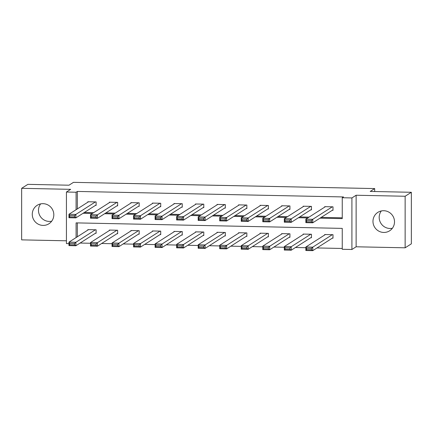 <?xml version="1.0" encoding="UTF-8"?>
<svg xmlns="http://www.w3.org/2000/svg" width="433" height="433" viewBox="0 0 433 433"><rect width="100%" height="100%" fill="white"/><g stroke="black" fill="none" stroke-linecap="round" stroke-linejoin="round"><path stroke-width="0.65" d="M51.679 221.209A10.939 10.695 57.4 0 1 40.621 203.9M43.046 225.409A10.939 10.695 -122.6 0 0 53.367 211.65A10.939 10.695 -122.6 0 0 37.157 205.318A10.939 10.695 -122.6 0 0 43.046 225.409M392.379 228.256A10.939 10.695 57.4 0 1 381.321 210.947M383.741 232.451A10.939 10.695 -122.6 0 0 394.062 218.697A10.939 10.695 -122.6 0 0 377.852 212.365A10.939 10.695 -122.6 0 0 383.741 232.451M68.966 243.638L66.433 243.584L66.433 192.03L76.094 192.23L76.094 209.707M374.686 191.527L374.686 188.577L73.469 182.347L68.999 185.205L27.858 184.355L21.65 188.323L21.65 239.871L66.433 240.797M374.686 188.577L370.215 191.435L411.35 192.284L411.35 243.839L405.142 247.806L405.142 196.252L356.132 195.24L351.91 197.935L351.91 249.489L342.249 249.289L342.249 228.386L76.094 222.881L76.094 237.571M356.132 195.24L356.132 246.788L405.142 247.806M356.132 246.788L351.91 249.489M80.105 243.048L90.502 243.265M101.641 243.492L112.039 243.709M123.178 243.936L133.575 244.152M144.709 244.385L155.106 244.596M166.245 244.829L176.642 245.046M187.781 245.273L198.179 245.489M209.318 245.722L219.715 245.933M230.849 246.166L241.246 246.382M252.385 246.61L262.782 246.826M273.921 247.054L284.319 247.27M295.458 247.503L305.855 247.714M316.988 247.947L342.249 248.466M411.35 192.284L405.142 196.252M77.339 222.908L77.339 236.781M332.311 238.161L332.999 238.177L332.999 234.691L324.718 234.524L324.718 234.978M310.775 237.717L311.462 237.733L311.462 234.248L303.181 234.074L303.181 234.529M289.239 237.273L289.931 237.284L289.931 233.804L281.645 233.631L281.645 234.085M267.702 236.824L268.395 236.84L268.395 233.355L260.109 233.187L260.109 233.641M246.166 236.38L246.859 236.396L246.859 232.911L238.578 232.738L238.578 233.198M224.635 235.936L225.322 235.947L225.322 232.467L217.041 232.294L217.041 232.748M203.099 235.487L203.786 235.503L203.786 232.023L195.505 231.85L195.505 232.304M181.562 235.043L182.255 235.059L182.255 231.574L173.969 231.406L173.969 231.861M160.026 234.599L160.719 234.616L160.719 231.13L152.438 230.957L152.438 231.411M138.495 234.156L139.182 234.166L139.182 230.686L130.901 230.513L130.901 230.968M116.959 233.706L117.646 233.723L117.646 230.237L109.365 230.069L109.365 230.524M95.422 233.263L96.115 233.279L96.115 229.793L87.829 229.62L87.829 230.08M319.976 218.172L342.249 218.633L342.249 197.735L343.488 196.939L77.339 191.435L77.339 208.912M84.332 212.484L93.68 212.673M105.863 212.928L115.216 213.123M127.399 213.372L136.752 213.566M148.936 213.815L158.289 214.01M170.472 214.265L179.819 214.454M192.008 214.708L201.356 214.903M213.539 215.152L222.892 215.347M235.076 215.602L244.429 215.791M256.612 216.045L265.965 216.24M278.148 216.489L287.496 216.684M299.679 216.933L309.032 217.128M321.216 217.382L342.249 217.815M332.311 210.297L332.999 210.308L332.999 206.828L324.718 206.655L324.718 207.109M310.775 209.848L311.462 209.864L311.462 206.379L303.181 206.211L303.181 206.665M289.239 209.404L289.931 209.42L289.931 205.935L281.645 205.762L281.645 206.222M267.702 208.96L268.395 208.971L268.395 205.491L260.109 205.318L260.109 205.772M246.166 208.511L246.859 208.527L246.859 205.047L238.578 204.874L238.578 205.329M224.635 208.067L225.322 208.084L225.322 204.598L217.041 204.43L217.041 204.885M203.099 207.624L203.786 207.64L203.786 204.154L195.505 203.981L195.505 204.436M181.562 207.18L182.255 207.191L182.255 203.71L173.969 203.537L173.969 203.992M160.026 206.73L160.719 206.747L160.719 203.261L152.438 203.093L152.438 203.548M138.495 206.287L139.182 206.303L139.182 202.817L130.901 202.644L130.901 203.104M116.959 205.843L117.646 205.854L117.646 202.373L109.365 202.2L109.365 202.655M95.422 205.394L96.115 205.41L96.115 201.93L87.829 201.756L87.829 202.211M66.433 192.03L70.655 189.335L21.65 188.323M77.339 191.435L76.094 192.23M342.249 197.735L351.91 197.935M83.087 213.274L92.44 213.469M104.624 213.718L113.976 213.913M126.16 214.167L135.507 214.357M147.696 214.611L157.044 214.806M169.227 215.055L178.58 215.25M190.764 215.504L200.116 215.694M212.3 215.948L221.653 216.143M233.836 216.392L243.184 216.587M255.367 216.836L264.72 217.03M276.904 217.285L286.256 217.474M298.44 217.729L307.793 217.923M332.311 206.812L312.756 219.304L312.756 222.784L332.999 209.853M311.397 221.923L312.756 222.784L305.855 222.643L305.855 219.158L312.756 219.304L311.397 220.532L306.564 220.429L306.564 221.826L311.397 221.923L311.397 220.532M325.405 206.671L305.855 219.158L306.564 220.429M305.855 222.643L306.564 221.826M332.311 234.681L312.756 247.167L312.756 250.653L305.855 250.507L305.855 247.026L325.405 234.534M332.999 237.722L312.756 250.653L311.397 249.792L311.397 248.396L306.564 248.298L306.564 249.689L311.397 249.792M306.564 248.298L305.855 247.026L312.756 247.167L311.397 248.396M306.564 249.689L305.855 250.507M310.775 206.368L291.22 218.854L291.22 222.34L311.462 209.41M289.861 221.48L291.22 222.34L284.319 222.199L284.319 218.714L291.22 218.854L289.861 220.088L285.033 219.986L285.033 221.382L289.861 221.48L289.861 220.088M303.874 206.222L284.319 218.714L285.033 219.986M284.319 222.199L285.033 221.382M289.239 205.919L269.683 218.411L269.683 221.896L289.931 208.966M268.33 221.036L269.683 221.896L262.782 221.75L262.782 218.27L269.683 218.411L268.33 219.639L263.497 219.542L263.497 220.933L268.33 221.036L268.33 219.639M282.338 205.778L262.782 218.27L263.497 219.542M262.782 221.75L263.497 220.933M310.775 234.231L291.22 246.723L291.22 250.209L284.319 250.063L284.319 246.583L303.874 234.091M311.462 237.273L291.22 250.209L289.861 249.348L289.861 247.952L285.033 247.855L285.033 249.246L289.861 249.348M285.033 247.855L284.319 246.583L291.22 246.723L289.861 247.952M285.033 249.246L284.319 250.063M289.239 233.788L269.683 246.28L269.683 249.76L262.782 249.619L262.782 246.133L282.338 233.647M289.931 236.829L269.683 249.76L268.33 248.899L268.33 247.508L263.497 247.405L263.497 248.802L268.33 248.899M263.497 247.405L262.782 246.133L269.683 246.28L268.33 247.508M263.497 248.802L262.782 249.619M267.702 205.475L248.152 217.967L248.152 221.447L268.395 208.517M246.794 220.586L248.152 221.447L241.246 221.306L241.246 217.821L248.152 217.967L246.794 219.195L241.96 219.098L241.96 220.489L246.794 220.586L246.794 219.195M260.801 205.334L241.246 217.821L241.96 219.098M241.246 221.306L241.96 220.489M246.166 205.031L226.616 217.523L226.616 221.003L246.859 208.073M225.257 220.143L226.616 221.003L219.715 220.862L219.715 217.377L226.616 217.523L225.257 218.752L220.424 218.649L220.424 220.045L225.257 220.143L225.257 218.752M239.265 204.89L219.715 217.377L220.424 218.649M219.715 220.862L220.424 220.045M224.635 204.587L205.08 217.074L205.08 220.559L225.322 207.629M203.721 219.699L205.08 220.559L198.179 220.413L198.179 216.933L205.08 217.074L203.721 218.302L198.893 218.205L198.893 219.596L203.721 219.699L203.721 218.302M217.729 204.441L198.179 216.933L198.893 218.205M198.179 220.413L198.893 219.596M267.702 233.344L248.152 245.83L248.152 249.316L241.246 249.175L241.246 245.69L260.801 233.198M268.395 236.386L248.152 249.316L246.794 248.455L246.794 247.064L241.96 246.962L241.96 248.358L246.794 248.455M241.96 246.962L241.246 245.69L248.152 245.83L246.794 247.064M241.96 248.358L241.246 249.175M246.166 232.894L226.616 245.387L226.616 248.872L219.715 248.726L219.715 245.246L239.265 232.754M246.859 235.942L226.616 248.872L225.257 248.012L225.257 246.615L220.424 246.518L220.424 247.909L225.257 248.012M220.424 246.518L219.715 245.246L226.616 245.387L225.257 246.615M220.424 247.909L219.715 248.726M224.635 232.451L205.08 244.943L205.08 248.423L198.179 248.282L198.179 244.797L217.729 232.31M225.322 235.492L205.08 248.423L203.721 247.562L203.721 246.171L198.893 246.074L198.893 247.465L203.721 247.562M198.893 246.074L198.179 244.797L205.08 244.943L203.721 246.171M198.893 247.465L198.179 248.282M203.099 232.007L183.543 244.499L183.543 247.979L176.642 247.838L176.642 244.353L196.198 231.866M203.786 235.049L183.543 247.979L182.185 247.119L182.185 245.727L177.357 245.625L177.357 247.021L182.185 247.119M177.357 245.625L176.642 244.353L183.543 244.499L182.185 245.727M177.357 247.021L176.642 247.838M181.562 231.563L162.012 244.05L162.012 247.535L155.106 247.389L155.106 243.909L174.661 231.417M182.255 234.605L162.012 247.535L160.654 246.675L160.654 245.278L155.82 245.181L155.82 246.572L160.654 246.675M155.82 245.181L155.106 243.909L162.012 244.05L160.654 245.278M155.82 246.572L155.106 247.389M160.026 231.114L140.476 243.606L140.476 247.091L133.575 246.945L133.575 243.465L153.125 230.973M160.719 234.156L140.476 247.091L139.117 246.231L139.117 244.834L134.284 244.737L134.284 246.128L139.117 246.231M134.284 244.737L133.575 243.465L140.476 243.606L139.117 244.834M134.284 246.128L133.575 246.945M138.495 230.67L118.94 243.162L118.94 246.642L112.039 246.501L112.039 243.016L131.589 230.529M139.182 233.712L118.94 246.642L117.581 245.782L117.581 244.391L112.748 244.288L112.748 245.684L117.581 245.782M112.748 244.288L112.039 243.016L118.94 243.162L117.581 244.391M112.748 245.684L112.039 246.501M116.959 230.226L97.403 242.713L97.403 246.198L90.502 246.058L90.502 242.572L110.058 230.08M117.646 233.268L97.403 246.198L96.045 245.338L96.045 243.947L91.217 243.844L91.217 245.24L96.045 245.338M91.217 243.844L90.502 242.572L97.403 242.713L96.045 243.947M91.217 245.24L90.502 246.058M95.422 229.777L75.872 242.269L75.872 245.755L68.966 245.608L68.966 242.128L88.521 229.636M96.115 232.824L75.872 245.755L74.514 244.894L74.514 243.498L69.681 243.4L69.681 244.791L74.514 244.894M69.681 243.4L68.966 242.128L75.872 242.269L74.514 243.498M69.681 244.791L68.966 245.608M203.099 204.138L183.543 216.63L183.543 220.116L203.786 207.18M182.185 219.255L183.543 220.116L176.642 219.969L176.642 216.489L183.543 216.63L182.185 217.859L177.357 217.761L177.357 219.152L182.185 219.255L182.185 217.859M196.198 203.997L176.642 216.489L177.357 217.761M176.642 219.969L177.357 219.152M181.562 203.694L162.012 216.186L162.012 219.666L182.255 206.736M160.654 218.806L162.012 219.666L155.106 219.526L155.106 216.04L162.012 216.186L160.654 217.415L155.82 217.312L155.82 218.708L160.654 218.806L160.654 217.415M174.661 203.553L155.106 216.04L155.82 217.312M155.106 219.526L155.82 218.708M160.026 203.25L140.476 215.737L140.476 219.222L160.719 206.292M139.117 218.362L140.476 219.222L133.575 219.082L133.575 215.596L140.476 215.737L139.117 216.971L134.284 216.868L134.284 218.264L139.117 218.362L139.117 216.971M153.125 203.104L133.575 215.596L134.284 216.868M133.575 219.082L134.284 218.264M138.495 202.801L118.94 215.293L118.94 218.779L139.182 205.848M117.581 217.918L118.94 218.779L112.039 218.633L112.039 215.152L118.94 215.293L117.581 216.522L112.748 216.424L112.748 217.815L117.581 217.918L117.581 216.522M131.589 202.66L112.039 215.152L112.748 216.424M112.039 218.633L112.748 217.815M116.959 202.357L97.403 214.849L97.403 218.329L117.646 205.399M96.045 217.474L97.403 218.329L90.502 218.189L90.502 214.703L97.403 214.849L96.045 216.078L91.217 215.98L91.217 217.371L96.045 217.474L96.045 216.078M110.058 202.216L90.502 214.703L91.217 215.98M90.502 218.189L91.217 217.371M95.422 201.913L75.872 214.405L75.872 217.886L96.115 204.955M74.514 217.025L75.872 217.886L68.966 217.745L68.966 214.259L75.872 214.405L74.514 215.634L69.681 215.531L69.681 216.928L74.514 217.025L74.514 215.634M88.521 201.773L68.966 214.259L69.681 215.531M68.966 217.745L69.681 216.928"/></g></svg>
